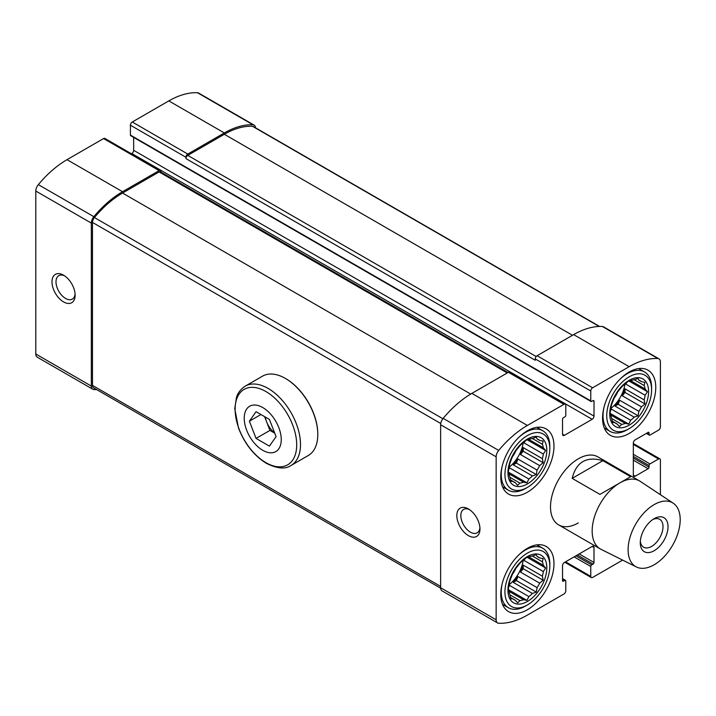 <?xml version="1.0" encoding="UTF-8"?>
<svg xmlns="http://www.w3.org/2000/svg" width="716" height="716" viewBox="0 0 716 716"><rect width="100%" height="100%" fill="white"/><g stroke="black" fill="none" stroke-linecap="round" stroke-linejoin="round"><path stroke-width="1.07" d="M527.379 548.322A37.626 21.722 120 0 0 502.802 581.473A37.626 21.722 120 0 0 508.575 611.625A37.626 21.722 120 0 0 527.379 609.764A37.626 21.722 120 0 0 551.955 576.604A37.626 21.722 120 0 0 546.192 546.46A37.626 21.722 120 0 0 527.379 548.322M629.167 372.025A37.626 21.722 120 0 0 604.59 405.175A37.626 21.722 120 0 0 610.354 435.328A37.626 21.722 120 0 0 629.167 433.457A37.626 21.722 120 0 0 653.744 400.307A37.626 21.722 120 0 0 647.98 370.163A37.626 21.722 120 0 0 629.167 372.025M578.277 522.948A39.255 22.67 -60 0 1 558.65 524.891A39.255 22.67 -60 0 1 558.641 479.559A39.255 22.67 -60 0 1 597.905 456.889L639.54 480.928A39.255 22.67 -60 0 1 640.22 481.349L673.21 503.187A36.847 21.274 -60 0 1 672.575 545.332A36.847 21.274 -60 0 1 636.39 566.965A36.847 21.274 -60 0 1 628.102 549.736A36.847 21.274 -60 0 1 644.606 512.217A36.847 21.274 -60 0 1 673.21 503.187M660.394 494.702L660.394 460.039A2.613 1.513 120 0 0 659.857 458.84A2.613 1.513 120 0 0 658.55 458.974L649.985 463.914A1.307 0.752 120 0 0 649.063 465.516L649.063 467.118A1.307 0.752 120 0 1 648.141 468.72L635.182 476.203L633.329 475.129L633.329 443.079A2.613 1.513 120 0 1 635.182 439.875L648.141 432.392A1.307 0.752 120 0 1 648.794 432.33A1.307 0.752 120 0 1 649.063 432.929L649.063 434.531A1.307 0.752 120 0 0 649.331 435.131A1.307 0.752 120 0 0 649.985 435.06L658.55 430.119A2.613 1.513 120 0 0 660.394 426.915L660.394 361.992A6.874 3.965 120 0 0 658.971 358.841A6.874 3.965 120 0 0 657.861 358.528A85.061 49.109 120 0 0 629.167 366.681L592.615 387.786A2.613 1.513 120 0 0 590.763 390.99L590.763 400.87A1.307 0.752 120 0 0 591.04 401.47A1.307 0.752 120 0 0 591.693 401.408L593.081 400.602A1.307 0.752 120 0 1 593.734 400.539A1.307 0.752 120 0 1 594.003 401.139L594.003 416.094L133.65 150.315L133.65 137.4M564.396 435.328L562.543 434.263A2.613 1.513 120 0 0 563.089 435.462A2.613 1.513 120 0 0 564.396 435.328L592.159 419.299A2.613 1.513 120 0 0 594.003 416.094M562.543 434.263L562.543 419.299A1.307 0.752 120 0 1 563.465 417.697L564.861 416.9A1.307 0.752 120 0 0 565.783 415.298L565.783 405.408A2.613 1.513 120 0 0 565.237 404.218A2.613 1.513 120 0 0 563.931 404.343L527.379 425.447A85.061 49.109 120 0 0 498.694 450.418A6.874 3.965 120 0 0 496.152 456.817L496.152 619.788A6.874 3.965 120 0 0 497.575 622.938A6.874 3.965 120 0 0 498.694 623.251A85.061 49.109 120 0 0 527.379 615.098L563.931 594.003A2.613 1.513 120 0 0 565.783 590.789L565.783 580.909A1.307 0.752 120 0 0 565.515 580.309A1.307 0.752 120 0 0 564.861 580.381L563.465 581.177L562.543 580.64A1.307 0.752 120 0 0 562.812 581.24A1.307 0.752 120 0 0 563.465 581.177M562.543 580.64L562.543 565.685A2.613 1.513 120 0 1 564.396 562.481L592.159 546.451A2.613 1.513 120 0 1 593.466 546.326A2.613 1.513 120 0 1 594.003 547.516L594.003 562.481L579.199 553.933M622.643 560.1L592.615 577.436A2.613 1.513 120 0 1 591.309 577.57A2.613 1.513 120 0 1 590.763 576.371L590.763 566.49A1.307 0.752 120 0 1 591.693 564.879L593.081 564.083A1.307 0.752 120 0 0 594.003 562.481M633.329 475.129A2.613 1.513 120 0 0 633.875 476.328A2.613 1.513 120 0 0 635.182 476.203M527.379 430.79A37.626 21.722 120 0 0 502.802 463.941A37.626 21.722 120 0 0 508.575 494.094A37.626 21.722 120 0 0 527.379 492.223A37.626 21.722 120 0 0 551.955 459.072A37.626 21.722 120 0 0 546.192 428.929A37.626 21.722 120 0 0 527.379 430.79M255.549 127.815A6.874 3.965 120 0 0 254.144 125.121A6.874 3.965 120 0 0 253.025 124.799A85.061 49.109 120 0 0 224.332 132.952L187.789 154.056A2.613 1.513 120 0 0 185.936 157.26L185.936 158.594A2.613 1.513 120 0 1 187.789 155.39L224.332 134.286A83.423 48.169 120 0 1 252.471 126.293A5.236 3.025 120 0 1 253.321 126.535L599.578 326.442M254.144 125.121L198.627 93.062A6.874 3.965 120 0 0 197.509 92.749A85.061 49.109 120 0 0 168.815 100.902L132.263 121.997A2.613 1.513 120 0 0 130.419 125.211L130.419 135.091A1.307 0.752 120 0 0 130.688 135.691L591.04 401.47M160.948 172.135L160.948 171.688A2.613 1.513 120 0 0 160.411 170.489A2.613 1.513 120 0 0 159.104 170.614L122.552 191.718A85.061 49.109 120 0 0 93.859 216.688A6.874 3.965 120 0 0 91.317 223.088L91.317 386.067A6.874 3.965 120 0 0 92.74 389.209A6.874 3.965 120 0 0 93.859 389.531A85.061 49.109 120 0 0 96.624 389.558M160.411 170.489L104.885 138.43A2.613 1.513 120 0 0 103.578 138.564L67.027 159.668A85.061 49.109 120 0 0 38.342 184.639A6.874 3.965 120 0 0 35.8 191.038L35.8 354.008A6.874 3.965 120 0 0 37.223 357.159L92.74 389.209M63.563 301.901A16.361 9.442 -120 0 0 75.126 295.225A16.361 9.442 -120 0 0 63.563 275.195A16.361 9.442 -120 0 0 51.991 281.871A16.361 9.442 -120 0 0 63.563 301.901M658.971 358.841L603.454 326.791A6.874 3.965 120 0 0 602.335 326.469A85.061 49.109 120 0 0 573.65 334.623L537.098 355.727A2.613 1.513 120 0 0 535.246 358.931L535.246 360.273L185.936 158.594M592.159 419.299L131.807 153.519A2.613 1.513 120 0 0 133.65 150.315M565.237 404.218L509.72 372.159A2.613 1.513 120 0 0 508.414 372.293L471.862 393.388A85.061 49.109 120 0 0 443.168 418.368A6.874 3.965 120 0 0 440.635 424.758L440.635 587.738A6.874 3.965 120 0 0 442.058 590.879L497.575 622.938M468.389 535.631A16.361 9.442 -120 0 0 479.962 528.954A16.361 9.442 -120 0 0 468.389 508.924A16.361 9.442 -120 0 0 456.826 515.601A16.361 9.442 -120 0 0 468.389 535.631M508.02 372.517L160.411 171.822A2.613 1.513 120 0 0 159.104 171.947L122.552 193.052A83.423 48.169 120 0 0 94.414 217.548A5.236 3.025 120 0 0 92.48 222.425L92.48 385.396A5.236 3.025 120 0 0 93.563 387.795L440.644 588.185M469.445 509.586A13.523 7.804 -120 0 0 463.637 509.407A13.523 7.804 -120 0 0 461.56 520.246A13.523 7.804 -120 0 0 470.394 532.167A13.523 7.804 -120 0 0 477.16 532.829A13.523 7.804 -120 0 0 479.908 527.719M64.61 275.857A13.523 7.804 -120 0 0 58.802 275.678A13.523 7.804 -120 0 0 56.725 286.516A13.523 7.804 -120 0 0 65.568 298.438A13.523 7.804 -120 0 0 72.325 299.109A13.523 7.804 -120 0 0 75.082 293.99M516.048 450.275A16.361 9.442 -60 0 1 511.994 457.309M523.19 442.801A24.541 14.168 -60 0 1 509.085 467.226M515.269 482.691A24.541 14.168 -60 0 1 513.909 482.065A24.541 14.168 -60 0 1 512.692 481.197L515.269 482.691L517.605 485.358L519.95 483.112A24.541 14.168 -60 0 0 523.477 482.163L509.04 473.831A24.541 14.168 -60 0 0 509.989 477.357L510.768 481.412L512.692 481.197L510.454 479.908M519.95 483.112L509.989 477.357M509.04 473.831L508.262 472.059L509.04 467.584A24.541 14.168 -60 0 1 509.989 462.966L512.692 456.002A24.541 14.168 -60 0 1 515.269 451.536L519.95 445.71A24.541 14.168 -60 0 1 523.477 442.586L526.958 439.669L545.655 450.471L543.319 447.795L528.882 439.463A24.541 14.168 -60 0 1 532.409 438.514L542.37 444.269A24.541 14.168 -60 0 1 543.319 447.795M537.09 438.935L539.667 440.43A24.541 14.168 -60 0 0 538.45 439.561A24.541 14.168 -60 0 0 537.09 438.935L536.311 437.163L532.409 438.514M542.37 458.661L523.217 447.598A24.541 14.168 120 0 1 520.514 454.562L539.667 465.624L543.149 462.706L542.37 458.661A24.541 14.168 -60 0 0 543.319 454.042L524.166 442.98A24.541 14.168 120 0 0 524.282 441.879M539.667 465.624A24.541 14.168 -60 0 1 537.09 470.09L517.937 459.037A24.541 14.168 120 0 1 513.256 464.854L516.37 463.055L517.937 459.037M523.477 482.163L526.958 482.853L528.882 479.04A24.541 14.168 -60 0 0 532.409 475.916L513.256 464.854M528.882 479.04L509.729 467.987A24.541 14.168 120 0 1 508.834 468.631M527.379 483.944A27.477 15.868 -60 0 1 510.553 460.003A27.477 15.868 -60 0 1 544.214 440.573A27.477 15.868 -60 0 1 527.379 483.944M532.409 475.916L536.311 474.565L537.09 470.09M543.319 454.042L545.655 450.471M542.37 444.269L543.149 441.119L539.667 440.43M528.882 439.463L526.958 439.669M525.535 488.482L527.379 487.417A31.737 18.321 -60 0 1 504.941 474.466A31.737 18.321 -60 0 1 527.379 435.596A31.737 18.321 -60 0 1 549.816 448.556A31.737 18.321 -60 0 1 527.379 487.417L525.535 488.482A34.35 19.833 -60 0 1 508.351 490.192A34.35 19.833 -60 0 1 502.149 466.349M518.957 437.234A34.35 19.833 -60 0 1 542.71 430.692A34.35 19.833 -60 0 1 549.816 446.417L549.816 448.556M516.048 567.815A16.361 9.442 -60 0 1 511.994 574.841M523.19 560.342A24.541 14.168 -60 0 1 509.085 584.757M515.269 600.223A24.541 14.168 -60 0 1 513.909 599.596A24.541 14.168 -60 0 1 512.692 598.728L515.269 600.223L517.605 602.89L519.95 600.643A24.541 14.168 -60 0 0 523.477 599.695L509.04 591.362A24.541 14.168 -60 0 0 509.989 594.889L510.768 598.943L512.692 598.728L510.454 597.439M519.95 600.643L509.989 594.889M509.04 591.362L508.262 589.59L509.04 585.124A24.541 14.168 -60 0 1 509.989 580.506L512.692 573.534A24.541 14.168 -60 0 1 515.269 569.068L519.95 563.241A24.541 14.168 -60 0 1 523.477 560.118L526.958 557.209L545.655 568.003L543.319 565.336L528.882 556.994A24.541 14.168 -60 0 1 532.409 556.055L542.37 561.8A24.541 14.168 -60 0 1 543.319 565.336M537.09 556.466L539.667 557.961A24.541 14.168 -60 0 0 538.45 557.093A24.541 14.168 -60 0 0 537.09 556.466L536.311 554.703L532.409 556.055M542.37 576.192L523.217 565.13A24.541 14.168 120 0 1 520.514 572.093L539.667 583.155L543.149 580.246L542.37 576.192A24.541 14.168 -60 0 0 543.319 571.574L524.166 560.512A24.541 14.168 120 0 0 524.282 559.411M539.667 583.155A24.541 14.168 -60 0 1 537.09 587.63L517.937 576.568A24.541 14.168 120 0 1 513.256 582.385L516.37 580.587L517.937 576.568M523.477 599.695L526.958 600.384L528.882 596.58A24.541 14.168 -60 0 0 532.409 593.448L513.256 582.385M528.882 596.58L509.729 585.518A24.541 14.168 120 0 1 508.834 586.171M527.379 601.476A27.477 15.868 -60 0 1 510.553 577.535A27.477 15.868 -60 0 1 544.214 558.104A27.477 15.868 -60 0 1 527.379 601.476M532.409 593.448L536.311 592.096L537.09 587.63M543.319 571.574L545.655 568.003M542.37 561.8L543.149 558.65L539.667 557.961M528.882 556.994L526.958 557.209M617.836 391.509A16.361 9.442 -60 0 1 613.782 398.543M624.978 384.036A24.541 14.168 -60 0 1 610.873 408.46M617.058 423.926A24.541 14.168 -60 0 1 615.697 423.299A24.541 14.168 -60 0 1 614.471 422.431L617.058 423.926L619.394 426.593L621.739 424.346A24.541 14.168 -60 0 0 625.265 423.398L610.829 415.065A24.541 14.168 -60 0 0 611.768 418.591L612.547 422.646L614.471 422.431L612.234 421.142M621.739 424.346L611.768 418.591M610.829 415.065L610.05 413.293L610.829 408.818A24.541 14.168 -60 0 1 611.768 404.2L614.471 397.237A24.541 14.168 -60 0 1 617.058 392.771L621.739 386.944A24.541 14.168 -60 0 1 625.265 383.821L628.746 380.903L647.443 391.706L645.107 389.03L630.671 380.697A24.541 14.168 -60 0 1 634.197 379.749L644.158 385.503A24.541 14.168 -60 0 1 645.107 389.03M638.878 380.169L641.455 381.664A24.541 14.168 -60 0 0 640.238 380.796A24.541 14.168 -60 0 0 638.878 380.169L638.09 378.397L634.197 379.749M644.158 399.895L625.005 388.833A24.541 14.168 120 0 1 622.302 395.796L641.455 406.858L644.937 403.94L644.158 399.895A24.541 14.168 -60 0 0 645.107 395.277L625.945 384.215A24.541 14.168 120 0 0 626.07 383.114M641.455 406.858A24.541 14.168 -60 0 1 638.878 411.324L619.716 400.271A24.541 14.168 120 0 1 615.035 406.088L618.159 404.289L619.716 400.271M625.265 423.398L628.746 424.087L630.671 420.274A24.541 14.168 -60 0 0 634.197 417.151L615.035 406.088M630.671 420.274L611.509 409.221A24.541 14.168 120 0 1 610.623 409.865M629.167 425.179A27.477 15.868 -60 0 1 612.341 401.237A27.477 15.868 -60 0 1 645.993 381.807A27.477 15.868 -60 0 1 629.167 425.179M634.197 417.151L638.09 415.799L638.878 411.324M645.107 395.277L647.443 391.706M644.158 385.503L644.937 382.353L641.455 381.664M630.671 380.697L628.746 380.903M627.314 429.716L629.167 428.651A31.737 18.321 -60 0 1 606.729 415.701A31.737 18.321 -60 0 1 629.167 376.831A31.737 18.321 -60 0 1 651.605 389.79A31.737 18.321 -60 0 1 629.167 428.651L627.314 429.716A34.35 19.833 -60 0 1 610.139 431.426A34.35 19.833 -60 0 1 603.937 407.583M620.745 378.469A34.35 19.833 -60 0 1 644.49 371.926A34.35 19.833 -60 0 1 651.605 387.651L651.605 389.79M525.535 606.022L527.379 604.948A31.737 18.321 -60 0 1 504.941 591.998A31.737 18.321 -60 0 1 527.379 553.128A31.737 18.321 -60 0 1 549.816 566.087A31.737 18.321 -60 0 1 527.379 604.948L525.535 606.022A34.35 19.833 -60 0 1 508.351 607.723A34.35 19.833 -60 0 1 502.149 583.88M518.957 554.766A34.35 19.833 -60 0 1 542.71 548.223A34.35 19.833 -60 0 1 549.816 563.948L549.816 566.087M520.514 454.562L523.217 451.196L523.217 447.598M523.217 451.196L543.149 462.706M516.37 463.055L536.311 474.565M508.718 469.24L509.729 467.987M508.262 472.059L526.958 482.853M524.166 442.98L524.747 441.486M622.302 395.796L625.005 392.431L625.005 388.833M625.005 392.431L644.937 403.94M618.159 404.289L638.09 415.799M610.506 410.474L611.509 409.221M610.05 413.293L628.746 424.087M625.945 384.215L626.527 382.72M520.514 572.093L523.217 568.737L523.217 565.13M523.217 568.737L543.149 580.246M516.37 580.587L536.311 592.096M508.718 586.771L509.729 585.518M508.262 589.59L526.958 600.384M524.166 560.512L524.747 559.017M572.182 478.377L599.945 494.407L630.635 476.686L602.872 460.665C586.529 455.976 576.299 461.883 572.182 478.377L602.872 460.665M636.39 566.965L600.993 549.306A39.255 22.67 -60 0 1 600.285 548.93A39.255 22.67 -60 0 1 592.159 530.959A39.255 22.67 -60 0 1 619.913 482.879A39.255 22.67 -60 0 1 639.54 480.928M640.274 542.71A19.627 11.331 -60 0 1 654.155 518.67A19.627 11.331 -60 0 1 668.028 526.681A19.627 11.331 -60 0 1 654.155 550.729A19.627 11.331 -60 0 1 640.274 542.71M652.84 519.503A16.083 9.29 -60 0 1 659.687 519.324A16.083 9.29 -60 0 1 659.687 537.895A16.083 9.29 -60 0 1 643.603 547.185A16.083 9.29 -60 0 1 640.337 541.153M262.736 450.292A26.17 15.108 60 0 1 246.707 408.979A26.17 15.108 60 0 1 278.766 427.488A26.17 15.108 60 0 1 262.736 450.292M276.09 436.635L269.413 446.131L256.06 438.416L249.383 421.205L256.06 411.709L269.413 419.415L276.09 436.635M245.203 386.157L262.504 376.168A45.797 26.447 60 0 1 285.407 378.433A45.797 26.447 60 0 1 317.797 434.531A45.797 26.447 60 0 1 308.31 455.492L291.009 465.49A45.797 26.447 60 0 0 291.009 412.595A45.797 26.447 60 0 0 245.203 386.157C238.482 390.569 236.924 396.029 236.486 397.291L234.759 408.675L238.446 427.819C244.586 443.759 253.929 455.618 266.468 463.377C277.235 468.694 285.416 469.401 291.009 465.49M285.639 378.567A45.144 26.062 60 0 1 285.872 378.701A45.144 26.062 60 0 1 317.797 433.994A45.144 26.062 60 0 1 317.797 434.263M274.756 433.189L269.941 430.405L256.06 438.416M269.941 430.405L264.598 416.64M260.946 414.528L249.383 421.205M274.658 432.938A16.361 9.442 60 0 1 266.603 421.805A16.361 9.442 60 0 1 265.287 417.034M253.025 124.799L197.509 92.749M224.332 132.952L168.815 100.902M187.789 154.056L132.263 121.997M185.936 157.26L130.419 125.211M159.104 170.614L103.578 138.564M122.552 191.718L67.027 159.668M93.859 216.688L38.342 184.639M91.317 223.088L35.8 191.038M91.317 386.067L35.8 354.008M657.861 358.528L602.335 326.469M629.167 366.681L573.65 334.623M592.615 387.786L537.098 355.727M590.763 390.99L535.246 358.931M590.763 400.87L130.419 135.091M594.003 401.139L593.081 400.602M563.931 404.343L508.414 372.293M527.379 425.447L471.862 393.388M498.694 450.418L443.168 418.368M496.152 456.817L440.635 424.758M496.152 619.788L440.635 587.738M564.861 580.381L562.543 579.038M594.003 547.516L592.159 546.451M593.081 564.083L577.347 554.998M591.693 564.879L575.959 555.804M590.763 566.49L574.107 556.869M590.763 576.371L565.55 561.809M658.55 458.974L633.329 444.412M649.985 463.914L633.329 454.293M649.063 465.516L633.329 456.432M649.063 467.118L633.329 458.034M648.141 468.72L633.329 460.173M649.063 432.929L648.141 432.392M649.063 434.531L646.745 433.189M536.186 356.532L187.789 155.39M572.496 335.294L224.332 134.286M599.167 326.451L252.471 126.293M440.635 586.404L92.48 385.396M440.743 423.496L92.48 222.425M442.882 418.735L94.414 217.548M470.716 394.069L122.552 193.052M507.259 372.955L159.104 171.947M265.905 462.643A43.551 25.141 60 0 1 239.242 393.916A43.551 25.141 60 0 1 292.575 424.704A43.551 25.141 60 0 1 265.905 462.643M565.515 580.309L562.543 578.6M591.309 577.57L564.781 562.257M659.857 458.84L633.329 443.526M649.331 435.131L646.369 433.413M542.71 430.692L536.884 427.327M508.351 490.192L502.534 486.826M644.49 371.926L638.672 368.561M610.139 431.426L604.322 428.061M542.71 548.223L536.884 544.858M508.351 607.723L502.534 604.358M600.285 548.93L558.65 524.891M285.872 378.701L285.407 378.433M317.797 433.994L317.797 434.531"/></g></svg>
